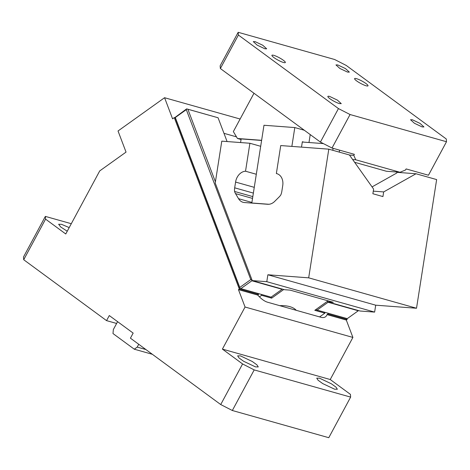 <?xml version="1.0" encoding="UTF-8"?>
<svg xmlns="http://www.w3.org/2000/svg" width="470" height="470" viewBox="0 0 470 470"><rect width="100%" height="100%" fill="white"/><g stroke="black" fill="none" stroke-linecap="round" stroke-linejoin="round"><path stroke-width="0.7" d="M117.594 321.662L116.625 323.466L106.555 320.628L23.712 259.734L23.5 256.996L45.361 216.4L71.293 223.708M239.306 289.032L258.588 294.467L257.742 295.072L238.46 289.637L239.306 289.032L174.276 117.623L172.584 118.834L164.571 97.713L118.029 130.983L126.042 152.104L99.722 170.916L65.765 233.978L45.572 219.138L45.361 216.4M67.239 231.234L60.736 226.992L58.644 224.255L61.5 224.325L69.202 227.592M222.398 349.11L330.234 379.525L350.426 394.365L350.638 397.103L254.2 369.908L242.585 363.95L222.398 349.11L245.058 307.022L352.899 337.431L346.302 320.046L347.148 319.441L346.789 318.501M334.646 389.213L337.354 389.242L336.021 387.163L331.373 383.796L319.582 378.209L316.733 378.139L318.067 380.218L322.714 383.585L334.646 389.213M240.505 355.907L237.65 355.837L238.983 357.917L243.636 361.283L255.422 366.87L258.277 366.941L256.937 364.861L252.29 361.495L240.505 355.907M350.638 397.103L328.777 437.699L232.339 410.504L220.724 404.553L130.425 338.171L133.157 333.101L109.287 315.552L106.555 320.628M145.906 349.557L137.211 347.101L138.732 344.281M116.625 323.466L113.34 329.558L112.994 333.553L134.279 349.198L137.211 347.101M227.092 141.546L218.068 117.758L186.655 108.87L175.057 117.424L239.906 288.339L239.782 287.446L250.78 279.579L186.308 109.645L175.31 117.512L239.782 287.446M174.276 117.623L175.116 117.864M258.588 294.467L257.63 293.321M257.742 295.072A17.566 8.078 54.4 0 0 267.647 302.251L320.846 317.256A17.566 8.078 -125.6 0 0 325.469 316.815A17.566 8.078 -125.6 0 0 327.02 314.612L346.302 320.046M271.067 297.146L240.875 288.627L251.873 280.766L282.071 289.279L271.067 297.146M239.906 288.339L240.875 288.627M186.655 108.87L186.308 109.645M250.78 279.579L251.75 279.873L251.873 280.766M186.907 108.958L187.877 109.246L215.419 181.849M218.068 117.758L187.877 109.246M316.057 309.419L316.11 309.83L315.805 309.595M316.11 309.83L347.277 318.637L358.275 310.77L328.084 302.257L317.08 310.118M328.078 313.22A17.566 8.078 -125.6 0 1 327.866 314.007L327.02 314.612M152.356 354.298L134.279 349.198M254.2 369.908L232.339 410.504M242.585 363.95L220.724 404.553M330.234 379.525L352.899 337.431M238.46 289.637L245.058 307.022M327.866 314.007L347.148 319.441M236.492 136.858L223.973 133.327M164.571 97.713L240.123 119.022M23.712 259.734L45.572 219.138M396.95 172.043L396.798 173.001L372.058 186.901M261.596 140.454L241.145 138.926L240.581 142.557M261.62 140.307L237.473 138.497L241.057 139.508M332.026 148.026L350.062 114.533L338.447 108.582L238.396 35.038L238.184 32.301L220.148 65.794L220.359 68.532L320.411 142.075L332.026 148.026L354.362 154.33L353.804 155.37L349.48 155.047M253.994 93.254L233.355 131.588L237.473 138.497M339.264 152.116L339.569 150.159M350.062 114.533L446.5 141.734L428.464 175.228L406.127 168.924L405.569 169.97L400.023 172.273L386.416 171.256L354.609 162.285M338.447 108.582L320.411 142.075M220.359 68.532L238.396 35.038M446.5 141.734L446.288 138.991L346.237 65.448L334.622 59.496L238.184 32.301M332.795 150.294L333.101 148.332M323.378 143.597L302.31 142.016M400.023 172.273L355.731 159.782L352.676 159.553M255.134 41.642L253.277 41.595L257.166 45.132L264.827 48.768L266.684 48.815L262.795 45.273L255.134 41.642M422.089 126.906L414.428 123.275L410.539 119.733L412.396 119.779L420.057 123.416L423.946 126.953L422.089 126.906M337.807 64.954L335.956 64.913L339.845 68.45L347.506 72.08L349.363 72.127L345.474 68.591L337.807 64.954M339.416 103.594A7.614 1.345 -151.7 0 1 331.755 99.957A7.614 1.345 -151.7 0 1 327.866 96.421A7.614 1.345 -151.7 0 1 329.717 96.468L337.378 100.098L341.267 103.635L339.416 103.594M283.475 62.475A7.614 1.345 28.3 0 0 285.331 62.522A7.614 1.345 28.3 0 0 281.442 58.979A7.614 1.345 28.3 0 0 273.781 55.348A7.614 1.345 28.3 0 0 271.924 55.301A7.614 1.345 28.3 0 0 275.814 58.838A7.614 1.345 28.3 0 0 283.475 62.475M366.154 85.787A7.614 1.345 28.3 0 0 368.004 85.834A7.614 1.345 28.3 0 0 364.115 82.297A7.614 1.345 28.3 0 0 356.454 78.66A7.614 1.345 28.3 0 0 354.603 78.619A7.614 1.345 28.3 0 0 358.493 82.156A7.614 1.345 28.3 0 0 366.154 85.787M355.731 159.782L353.804 155.37M276.36 173.53L280.737 145.565L328.8 149.166L308.684 277.835L416.52 308.244L375.706 305.189L374.631 312.098L360.085 311.011L327.731 301.887L333.265 302.298L290.131 290.137L284.597 289.72L252.243 280.596L215.231 183.047L221.787 141.153L249.899 143.256L260.686 146.299L256.309 174.258L245.528 171.221A11.715 9.024 -74.3 0 0 235.764 181.062L234.671 187.824A11.715 9.024 -74.3 0 0 234.565 191.46A11.715 9.024 -74.3 0 0 235.535 193.628L238.543 198.681A11.715 9.024 -74.3 0 0 243.049 202.294A11.715 9.024 -74.3 0 0 244.429 202.535L267.753 204.28A11.715 9.024 -74.3 0 0 274.692 201.389L279.198 196.901A11.715 9.024 -74.3 0 0 280.813 194.927A11.715 9.024 -74.3 0 0 281.642 192.359A11.715 9.024 105.7 0 0 281.836 191.355L282.734 185.597A11.715 9.024 -74.3 0 0 276.842 173.647A11.715 9.024 -74.3 0 0 276.36 173.53L277.312 173.794M249.899 143.256L245.528 171.221M328.8 149.166L349.433 154.983L373.603 189.081L372.875 193.74L382.938 196.578L383.667 191.925L416.009 173.759L396.903 172.331M416.52 308.244L436.642 179.581L416.009 173.759M252.813 196.607L234.565 191.46M256.309 174.258L251.82 202.993L268.934 204.274M260.686 146.299L263.976 125.261L294.808 127.57L291.864 146.399M373.28 191.143L383.667 191.925M252.284 203.122L251.82 202.993M294.808 127.57L304.337 130.255M310.224 134.585L308.984 142.516M303.79 142.128L302.357 141.723L301.511 147.122M327.731 301.887L327.49 301.247L328.066 300.835M324.506 312.215L324.864 313.155L314.794 310.318L327.49 301.247M271.231 297.028L271.66 298.156L283.78 289.491M259.422 296.87L261.596 295.319L261.238 294.373M261.596 295.319L271.66 298.156M319.612 316.909L324.864 313.155M296.229 310.312A36.307 16.05 159.2 0 0 279.738 305.659M308.684 277.835L267.871 274.774L266.79 281.689L252.243 280.596M266.79 281.689L374.631 312.098M267.871 274.774L375.706 305.189M254.264 187.336L235.57 182.066M253.365 193.094L234.671 187.824M252.531 198.422L235.535 193.628M251.902 202.447L238.543 198.681"/></g></svg>
